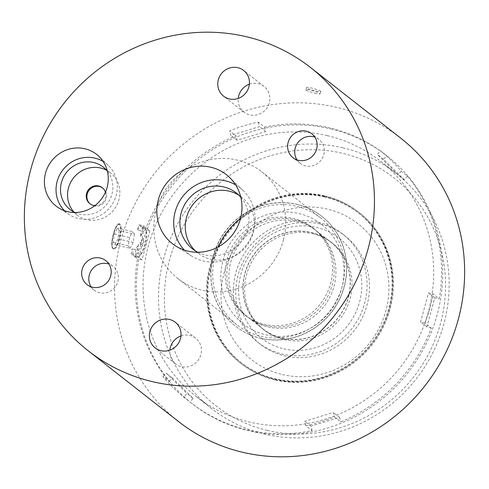 <?xml version="1.0" encoding="UTF-8"?>
<svg xmlns="http://www.w3.org/2000/svg" width="489" height="489" viewBox="0 0 489 489"><rect width="100%" height="100%" fill="white"/><g stroke="black" fill="none" stroke-linecap="round" stroke-linejoin="round"><path stroke-width="0.37" stroke-dasharray="2.44 1.83" d="M239.463 320.723A63.344 60.477 -51.9 0 0 326.548 315.57A63.344 60.477 -51.9 0 0 325.362 227.66A63.344 60.477 -51.9 0 0 238.277 232.813A63.344 60.477 -51.9 0 0 239.463 320.723M317.966 232.134A55.233 52.733 128.1 0 1 320.552 307.037A55.233 52.733 128.1 0 1 246.462 316.187A55.233 52.733 128.1 0 1 243.064 313.278A55.233 52.733 128.1 0 1 240.478 238.375A55.233 52.733 128.1 0 1 314.568 229.225A55.233 52.733 128.1 0 1 317.966 232.134M316.291 230.826A55.233 52.733 128.1 0 1 318.883 305.729A55.233 52.733 128.1 0 1 244.787 314.879A55.233 52.733 128.1 0 1 241.395 311.97A55.233 52.733 128.1 0 1 238.809 237.067A55.233 52.733 128.1 0 1 312.899 227.917A55.233 52.733 128.1 0 1 316.291 230.826M312.697 233.736A55.233 52.733 128.1 0 1 332.379 243.167A55.233 52.733 128.1 0 1 345.98 309.488A55.233 52.733 128.1 0 1 283.944 339.568A55.233 52.733 128.1 0 1 264.268 330.136A55.233 52.733 128.1 0 1 250.668 263.815A55.233 52.733 128.1 0 1 312.697 233.736M282.275 338.26A55.233 52.733 -51.9 0 0 344.305 308.18A55.233 52.733 -51.9 0 0 330.711 241.859A55.233 52.733 -51.9 0 0 311.028 232.428A55.233 52.733 -51.9 0 0 248.999 262.507A55.233 52.733 -51.9 0 0 262.599 328.828A55.233 52.733 -51.9 0 0 282.275 338.26M283.736 348.822A63.344 60.477 -51.9 0 0 359.556 302.098A63.344 60.477 -51.9 0 0 316.707 227.458A63.344 60.477 -51.9 0 0 240.888 274.176A63.344 60.477 -51.9 0 0 283.736 348.822M310.986 232.587A55.068 52.58 128.1 0 1 330.607 241.988A55.068 52.58 128.1 0 1 344.164 308.113A55.068 52.58 128.1 0 1 282.318 338.101A55.068 52.58 128.1 0 1 262.697 328.7A55.068 52.58 128.1 0 1 249.139 262.575A55.068 52.58 128.1 0 1 310.986 232.587M296.75 221.431A55.068 52.58 128.1 0 1 316.371 230.839A55.068 52.58 128.1 0 1 329.928 296.964A55.068 52.58 128.1 0 1 268.082 326.952A55.068 52.58 128.1 0 1 248.455 317.55A55.068 52.58 128.1 0 1 234.897 251.425A55.068 52.58 128.1 0 1 296.75 221.431M117.935 224.653A12.39 3.368 -76.8 0 1 117.977 224.622A12.39 3.368 -76.8 0 1 120.141 233.675A12.39 3.368 -76.8 0 1 114.432 248.174A12.39 3.368 -76.8 0 1 112.531 247.764A12.39 3.368 -76.8 0 1 112.886 235.71A12.39 3.368 -76.8 0 1 117.935 224.653M120.013 224.17A12.897 3.509 103.2 0 0 119.609 223.968A12.897 3.509 103.2 0 0 118.521 224.255A12.897 3.509 103.2 0 0 118.472 224.286A12.897 3.509 103.2 0 0 113.222 235.796A12.897 3.509 103.2 0 0 112.855 248.339A12.897 3.509 103.2 0 0 113.295 248.877A12.897 3.509 103.2 0 0 113.699 249.078A12.897 3.509 103.2 0 0 114.836 248.76A12.897 3.509 103.2 0 0 120.312 236.242A12.897 3.509 103.2 0 0 120.013 224.17M145.355 228.094L142.458 227.416L145.386 229.708L149.866 230.759L143.589 225.845L139.108 224.793A157.586 150.459 -51.9 0 0 137.33 229.781L140.624 230.557A15.41 4.193 -76.8 0 1 142.99 227.587A15.41 4.193 -76.8 0 1 144.188 227.183L145.355 228.094A15.41 4.193 -76.8 0 1 145.887 229.598A15.41 4.193 -76.8 0 1 144.891 243.167A15.41 4.193 -76.8 0 1 139.732 255.759A15.41 4.193 -76.8 0 1 138.638 256.829A15.41 4.193 -76.8 0 1 137.44 257.232L136.272 256.322L133.375 255.637L132.177 248.754A157.586 150.459 -51.9 0 0 131.193 253.932L133.375 255.637M137.33 229.781L139.988 226.884L141.29 226.499L144.188 227.183M136.272 256.322A15.41 4.193 -76.8 0 1 135.471 249.524L138.576 244.304A12.488 3.399 103.2 0 0 140.63 254.427A12.488 3.399 103.2 0 0 141.517 253.559A12.488 3.399 103.2 0 0 145.698 243.357A12.488 3.399 103.2 0 0 146.504 232.361A12.488 3.399 103.2 0 0 144.157 230.735A12.488 3.399 103.2 0 0 140.685 236.529L140.624 230.557M267.33 430.399A144.61 138.069 128.1 0 1 169.506 259.983A144.61 138.069 128.1 0 1 342.606 153.32A144.61 138.069 128.1 0 1 440.43 323.73A144.61 138.069 128.1 0 1 267.33 430.399M342.734 147.764A149.475 142.715 -51.9 0 0 174.86 229.164A149.475 142.715 -51.9 0 0 211.664 408.645A149.475 142.715 -51.9 0 0 264.922 434.165A149.475 142.715 -51.9 0 0 432.796 352.765A149.475 142.715 -51.9 0 0 395.992 173.283A149.475 142.715 -51.9 0 0 342.734 147.764M282.495 374.568A86.339 82.433 -51.9 0 0 385.839 310.888A86.339 82.433 -51.9 0 0 327.441 209.145A86.339 82.433 -51.9 0 0 224.096 272.831A86.339 82.433 -51.9 0 0 282.495 374.568M320.497 224.109A68.778 65.667 128.1 0 1 345.002 235.851A68.778 65.667 128.1 0 1 361.933 318.437A68.778 65.667 128.1 0 1 284.69 355.888A68.778 65.667 128.1 0 1 260.185 344.146A68.778 65.667 128.1 0 1 243.253 261.56A68.778 65.667 128.1 0 1 320.497 224.109M327.263 135.642A149.475 142.715 -51.9 0 0 159.39 217.043A149.475 142.715 -51.9 0 0 196.193 396.53A149.475 142.715 -51.9 0 0 249.451 422.05A149.475 142.715 -51.9 0 0 417.325 340.65A149.475 142.715 -51.9 0 0 380.521 161.168A149.475 142.715 -51.9 0 0 327.263 135.642M318.125 222.25A68.778 65.667 128.1 0 1 342.63 233.993A68.778 65.667 128.1 0 1 359.562 316.579A68.778 65.667 128.1 0 1 282.318 354.03A68.778 65.667 128.1 0 1 257.813 342.288A68.778 65.667 128.1 0 1 240.881 259.702A68.778 65.667 128.1 0 1 318.125 222.25M240.496 218.614A67.885 64.817 128.1 0 1 320.527 217.819A67.885 64.817 128.1 0 1 342.263 286.224A67.885 64.817 128.1 0 1 236.817 324.708A67.885 64.817 128.1 0 1 215.087 256.303A67.885 64.817 128.1 0 1 218.412 246.817M283.406 240.13A67.885 64.817 -51.9 0 0 261.676 171.725A67.885 64.817 -51.9 0 0 156.229 210.209A67.885 64.817 -51.9 0 0 177.965 278.614A67.885 64.817 -51.9 0 0 283.406 240.13M314.837 93.142C319.042 94.126 320.808 94.273 320.136 93.576C318.645 92.58 315.692 91.504 311.279 90.355C307.043 89.469 305.246 89.426 305.894 90.227C307.404 91.119 310.387 92.091 314.837 93.142M320.753 91.302C319.262 90.306 316.31 89.23 311.896 88.081C307.66 87.195 305.863 87.158 306.511 87.953C308.021 88.845 311.004 89.817 315.454 90.868C319.659 91.859 321.426 91.999 320.753 91.302L320.136 93.576M119.976 224.158C115.82 220.239 108.686 246.468 113.259 248.87C116.468 252.575 123.607 226.358 119.976 224.158L119.609 223.968M297.043 159.903A15.208 14.517 -51.9 0 0 300.142 163.295A15.208 14.517 -51.9 0 0 305.564 165.893A15.208 14.517 -51.9 0 0 322.642 157.611A15.208 14.517 -51.9 0 0 318.895 139.353A15.208 14.517 -51.9 0 0 314.861 137.152M91.101 286.811A15.208 14.517 -51.9 0 0 94.2 290.203A15.208 14.517 -51.9 0 0 99.615 292.801A15.208 14.517 -51.9 0 0 116.694 284.519A15.208 14.517 -51.9 0 0 112.953 266.26A15.208 14.517 -51.9 0 0 108.913 264.06M305.894 90.227L306.511 87.953M64.542 210.741A31.522 30.098 -51.9 0 0 69.615 214.824A31.522 30.098 -51.9 0 0 78.478 218.534A31.522 30.098 -51.9 0 0 113.173 202.709A31.522 30.098 -51.9 0 0 108.307 165.416A31.522 30.098 -51.9 0 0 103.13 161.468M74.976 212.519A26.926 25.709 -51.9 0 0 79.676 214.133A26.926 25.709 -51.9 0 0 108.43 202.073A26.926 25.709 -51.9 0 0 107.36 171.174M73.845 211.963A26.926 25.709 -51.9 0 0 77.109 215.038A26.926 25.709 -51.9 0 0 86.7 219.634A26.926 25.709 -51.9 0 0 116.944 204.97A26.926 25.709 -51.9 0 0 110.312 172.635A26.926 25.709 -51.9 0 0 106.547 170.209M94.909 205.624A10.141 9.682 -51.9 0 0 105.441 192.177M102.653 187.978A10.141 9.682 128.1 0 1 102.996 188.228A10.141 9.682 128.1 0 1 105.49 200.404A10.141 9.682 128.1 0 1 94.102 205.924A10.141 9.682 128.1 0 1 90.489 204.194A10.141 9.682 128.1 0 1 90.159 203.925M180.979 335.949A16.302 15.562 128.1 0 1 189.86 335.43A16.302 15.562 128.1 0 1 195.673 338.211A16.302 15.562 128.1 0 1 199.683 357.783A16.302 15.562 128.1 0 1 181.376 366.664A16.302 15.562 128.1 0 1 175.569 363.877A16.302 15.562 128.1 0 1 169.848 350.161M249.378 84.2A16.302 15.562 128.1 0 1 258.259 83.68A16.302 15.562 128.1 0 1 264.072 86.461A16.302 15.562 128.1 0 1 268.082 106.034A16.302 15.562 128.1 0 1 249.775 114.915A16.302 15.562 128.1 0 1 243.968 112.128A16.302 15.562 128.1 0 1 238.247 98.411M184.439 250.136A41.883 39.988 -51.9 0 0 191.731 256.12A41.883 39.988 -51.9 0 0 203.51 261.059A41.883 39.988 -51.9 0 0 249.598 240.026A41.883 39.988 -51.9 0 0 243.137 190.484A41.883 39.988 -51.9 0 0 235.576 184.836M197.739 252.245A35.526 33.918 -51.9 0 0 205.16 254.965A35.526 33.918 -51.9 0 0 243.473 238.455A35.526 33.918 -51.9 0 0 240.808 197.244M195.325 250.875A35.526 33.918 -51.9 0 0 197.917 253.137A35.526 33.918 -51.9 0 0 210.576 259.201A35.526 33.918 -51.9 0 0 250.472 239.861A35.526 33.918 -51.9 0 0 241.725 197.201A35.526 33.918 -51.9 0 0 238.907 195.227M113.259 248.87L113.699 249.078M178.571 421.567A180.05 171.908 128.1 0 1 134.243 205.368A180.05 171.908 128.1 0 1 336.456 107.317A180.05 171.908 128.1 0 1 400.607 138.063M145.386 229.708A157.586 150.459 128.1 0 1 235.936 135.808L229.659 130.893A157.586 150.459 -51.9 0 1 258.29 122.128L264.567 127.042A157.586 150.459 128.1 0 1 329.372 127.873A157.586 150.459 128.1 0 1 385.521 154.781A157.586 150.459 128.1 0 1 386.817 155.808L380.54 150.893A157.586 150.459 -51.9 0 1 401.255 171.266L407.533 176.181A157.586 150.459 128.1 0 1 439.238 298.846L432.967 293.932A157.586 150.459 -51.9 0 1 425.045 323.07L431.322 327.985A157.586 150.459 128.1 0 1 340.778 421.885L334.5 416.97A157.586 150.459 -51.9 0 1 305.869 425.736L312.147 430.65A157.586 150.459 128.1 0 1 247.336 429.819A157.586 150.459 128.1 0 1 191.193 402.912A157.586 150.459 128.1 0 1 189.891 401.885L183.613 396.97A157.586 150.459 -51.9 0 1 162.904 376.597L169.176 381.512A157.586 150.459 128.1 0 1 137.47 258.846L134.542 256.554L137.44 257.232M330.607 128.839A157.586 150.459 128.1 0 1 386.756 155.746A157.586 150.459 128.1 0 1 425.552 344.971A157.586 150.459 128.1 0 1 248.571 430.785A157.586 150.459 128.1 0 1 192.421 403.877A157.586 150.459 128.1 0 1 153.625 214.659A157.586 150.459 128.1 0 1 330.607 128.839M260.496 338.174A69.841 66.681 -51.9 0 0 338.932 300.142A69.841 66.681 -51.9 0 0 321.738 216.279A69.841 66.681 -51.9 0 0 296.854 204.353A69.841 66.681 -51.9 0 0 218.412 242.385A69.841 66.681 -51.9 0 0 235.612 326.249A69.841 66.681 -51.9 0 0 260.496 338.174M297.025 204.488A69.841 66.681 128.1 0 1 321.909 216.413A69.841 66.681 128.1 0 1 339.103 300.277A69.841 66.681 128.1 0 1 260.668 338.309A69.841 66.681 128.1 0 1 235.777 326.383A69.841 66.681 128.1 0 1 218.583 242.52A69.841 66.681 128.1 0 1 297.025 204.488M142.458 227.416C145.129 232 138.136 257.746 134.542 256.554M143.589 225.845L140.685 236.529M139.108 224.793L141.29 226.499M425.045 323.07L420.571 322.019L428.486 292.88L432.967 293.932M305.869 425.736L304.708 421.243L333.339 412.478L334.5 416.97M162.904 376.597L166.217 373.156L186.932 393.529L183.613 396.97M135.471 249.524L132.177 248.754M138.576 244.304L135.673 254.983L131.193 253.932M258.29 122.128L259.451 126.62L230.82 135.386L229.659 130.893M401.255 171.266L397.942 174.707L377.227 154.335L380.54 150.893M407.533 176.181L404.22 179.622L383.504 159.249L386.817 155.808M431.322 327.985L426.848 326.933L434.764 297.795L439.238 298.846M312.147 430.65L310.986 426.157L339.617 417.392L340.778 421.885M169.176 381.512L172.495 378.07L193.21 398.443L189.891 401.885M149.866 230.759L141.951 259.897L137.47 258.846M264.567 127.042L265.729 131.535L237.098 140.3L235.936 135.808M426.848 326.933L420.571 322.019M434.764 297.795L428.486 292.88M310.986 426.157L304.708 421.243M339.617 417.392L333.339 412.478M172.495 378.07L166.217 373.156M193.21 398.443L186.932 393.529M141.951 259.897L135.673 254.983M265.729 131.535L259.451 126.62M237.098 140.3L230.82 135.386M404.22 179.622L397.942 174.707M383.504 159.249L377.227 154.335M119.237 230.527L117.996 238.858L114.946 244.738L113.13 242.299L114.371 233.968L117.421 228.088L119.237 230.527L134.432 234.103L132.617 231.664L117.421 228.088M114.371 233.968L129.561 237.544L132.617 231.664M129.561 237.544L128.326 245.869L113.13 242.299M128.326 245.869L130.141 248.314L114.946 244.738M134.432 234.103L133.191 242.428L130.141 248.314M133.191 242.428L117.996 238.858M324.58 195.832A95.868 91.529 128.1 0 1 358.737 212.202A95.868 91.529 128.1 0 1 382.337 327.312A95.868 91.529 128.1 0 1 274.671 379.519A95.868 91.529 128.1 0 1 240.515 363.15A95.868 91.529 128.1 0 1 216.914 248.039A95.868 91.529 128.1 0 1 324.58 195.832M275.27 379.984A95.868 91.529 -51.9 0 0 382.936 327.777A95.868 91.529 -51.9 0 0 359.329 212.666A95.868 91.529 -51.9 0 0 325.173 196.297A95.868 91.529 -51.9 0 0 217.507 248.504A95.868 91.529 -51.9 0 0 241.114 363.614A95.868 91.529 -51.9 0 0 275.27 379.984M324.366 196.609A95.055 90.758 -51.9 0 0 217.611 248.375A95.055 90.758 -51.9 0 0 241.016 362.508A95.055 90.758 -51.9 0 0 274.885 378.737A95.055 90.758 -51.9 0 0 381.64 326.976A95.055 90.758 -51.9 0 0 358.235 212.837A95.055 90.758 -51.9 0 0 324.366 196.609M324.965 197.073A95.055 90.758 -51.9 0 0 218.21 248.84A95.055 90.758 -51.9 0 0 241.615 362.972A95.055 90.758 -51.9 0 0 275.478 379.207A95.055 90.758 -51.9 0 0 382.233 327.441A95.055 90.758 -51.9 0 0 358.828 213.302A95.055 90.758 -51.9 0 0 324.965 197.073M142.99 238.571A4.224 1.149 103.2 0 0 142.721 238.828A4.224 1.149 103.2 0 0 141.278 242.318A4.224 1.149 103.2 0 0 141.015 246.083A4.224 1.149 103.2 0 0 141.798 246.584A4.224 1.149 103.2 0 0 143.748 241.621A4.224 1.149 103.2 0 0 142.99 238.571M244.787 314.879L246.462 316.187M330.711 241.859L332.379 243.167M316.371 230.839L330.607 241.988M117.977 224.622L118.521 224.255M146.504 232.361L145.887 229.598M141.517 253.559L139.732 255.759M211.664 408.645L196.193 396.53M345.002 235.851L342.63 233.993M261.676 171.725L320.527 217.819M318.895 139.353L311.762 133.76M112.953 266.26L105.813 260.668M108.307 165.416L98.87 156.346M110.312 172.635L103.289 167.134M102.996 188.228L102.323 187.703M195.673 338.211L175.264 322.227M264.072 86.461L243.663 70.477M243.137 190.484L229.457 177.342M241.725 197.201L236.309 192.966M385.521 154.781L386.756 155.746M191.193 402.912L192.421 403.877M197.917 253.137L192.507 248.901M191.731 256.12L175.698 245.991M243.968 112.128L223.559 96.144M175.569 363.877L155.16 347.899M90.489 204.194L89.817 203.668M77.109 215.038L70.08 209.536M69.615 214.824L58.552 207.831M94.2 290.203L87.06 284.616M300.142 163.295L293.009 157.702M177.965 278.614L236.817 324.708M260.185 344.146L257.813 342.288M395.992 173.283L380.521 161.168M112.531 247.764L112.855 248.339M248.455 317.55L262.697 328.7M262.599 328.828L264.268 330.136M312.899 227.917L314.568 229.225M359.329 212.666L358.737 212.202M241.016 362.508L241.615 362.972M358.235 212.837L358.828 213.302M241.114 363.614L240.515 363.15M142.721 238.828L140.019 242.018L141.015 246.083"/><path stroke-width="0.73" d="M218.412 246.817A67.885 64.817 128.1 0 1 240.496 218.614M298.424 160.3A15.208 14.517 -51.9 0 0 315.503 152.018A15.208 14.517 -51.9 0 0 311.762 133.76A15.208 14.517 -51.9 0 0 306.34 131.162A15.208 14.517 -51.9 0 0 289.262 139.444A15.208 14.517 -51.9 0 0 293.009 157.702A15.208 14.517 -51.9 0 0 298.424 160.3M314.861 137.152A15.208 14.517 -51.9 0 0 313.48 136.755A15.208 14.517 -51.9 0 0 297.642 142.971A15.208 14.517 -51.9 0 0 297.043 159.903M92.482 287.208A15.208 14.517 -51.9 0 0 109.56 278.926A15.208 14.517 -51.9 0 0 105.813 260.668A15.208 14.517 -51.9 0 0 100.398 258.07A15.208 14.517 -51.9 0 0 83.319 266.352A15.208 14.517 -51.9 0 0 87.06 284.616A15.208 14.517 -51.9 0 0 92.482 287.208M108.913 264.06A15.208 14.517 -51.9 0 0 107.537 263.663A15.208 14.517 -51.9 0 0 91.7 269.879A15.208 14.517 -51.9 0 0 91.101 286.811M67.782 211.7A32.849 31.363 -51.9 0 0 103.931 195.203A32.849 31.363 -51.9 0 0 98.87 156.346A32.849 31.363 -51.9 0 0 84.884 148.76A32.849 31.363 -51.9 0 0 47.317 168.075A32.849 31.363 -51.9 0 0 58.552 207.831A32.849 31.363 -51.9 0 0 67.782 211.7M103.13 161.468A31.522 30.098 -51.9 0 0 94.89 158.136A31.522 30.098 -51.9 0 0 60.385 173.632A31.522 30.098 -51.9 0 0 64.542 210.741M107.36 171.174A26.926 25.709 -51.9 0 0 103.289 167.134A26.926 25.709 -51.9 0 0 93.692 162.537A26.926 25.709 -51.9 0 0 63.454 177.201A26.926 25.709 -51.9 0 0 70.08 209.536A26.926 25.709 -51.9 0 0 74.976 212.519M106.547 170.209A26.926 25.709 -51.9 0 0 100.716 168.039A26.926 25.709 -51.9 0 0 71.614 180.655A26.926 25.709 -51.9 0 0 73.845 211.963M105.441 192.177A10.141 9.682 -51.9 0 0 102.323 187.703A10.141 9.682 -51.9 0 0 98.711 185.973A10.141 9.682 -51.9 0 0 87.323 191.492A10.141 9.682 -51.9 0 0 89.817 203.668A10.141 9.682 -51.9 0 0 93.43 205.398A10.141 9.682 -51.9 0 0 94.909 205.624M90.159 203.925A10.141 9.682 128.1 0 1 88.099 191.822A10.141 9.682 128.1 0 1 99.383 186.498A10.141 9.682 128.1 0 1 102.653 187.978M160.967 350.68A16.302 15.562 -51.9 0 0 179.274 341.805A16.302 15.562 -51.9 0 0 175.264 322.227A16.302 15.562 -51.9 0 0 169.457 319.445A16.302 15.562 -51.9 0 0 151.144 328.321A16.302 15.562 -51.9 0 0 155.16 347.899A16.302 15.562 -51.9 0 0 160.967 350.68M229.365 98.931A16.302 15.562 -51.9 0 0 247.672 90.049A16.302 15.562 -51.9 0 0 243.663 70.477A16.302 15.562 -51.9 0 0 237.856 67.696A16.302 15.562 -51.9 0 0 219.543 76.571A16.302 15.562 -51.9 0 0 223.559 96.144A16.302 15.562 -51.9 0 0 229.365 98.931M188.008 251.15A43.796 41.816 -51.9 0 0 236.211 229.158A43.796 41.816 -51.9 0 0 229.457 177.342A43.796 41.816 -51.9 0 0 210.808 167.226A43.796 41.816 -51.9 0 0 160.722 192.978A43.796 41.816 -51.9 0 0 175.698 245.991A43.796 41.816 -51.9 0 0 188.008 251.15M235.576 184.836A41.883 39.988 -51.9 0 0 225.307 180.808A41.883 39.988 -51.9 0 0 179.677 201.04A41.883 39.988 -51.9 0 0 184.439 250.136M240.808 197.244A35.526 33.918 -51.9 0 0 236.309 192.966A35.526 33.918 -51.9 0 0 223.656 186.902A35.526 33.918 -51.9 0 0 183.76 206.248A35.526 33.918 -51.9 0 0 192.507 248.901A35.526 33.918 -51.9 0 0 197.739 252.245M238.907 195.227A35.526 33.918 -51.9 0 0 229.066 191.138A35.526 33.918 -51.9 0 0 190.019 208.895A35.526 33.918 -51.9 0 0 195.325 250.875M152.544 381.683A180.05 171.908 128.1 0 1 88.393 350.937A180.05 171.908 128.1 0 1 44.059 134.744A180.05 171.908 128.1 0 1 246.279 36.693A180.05 171.908 128.1 0 1 310.429 67.433A180.05 171.908 128.1 0 1 354.757 283.632A180.05 171.908 128.1 0 1 152.544 381.683M310.429 67.433L400.607 138.063A180.05 171.908 128.1 0 1 444.941 354.256A180.05 171.908 128.1 0 1 242.721 452.307A180.05 171.908 128.1 0 1 178.571 421.567L88.393 350.937M238.247 98.411A16.302 15.562 128.1 0 1 249.378 84.2M169.848 350.161A16.302 15.562 128.1 0 1 180.979 335.949"/></g></svg>
